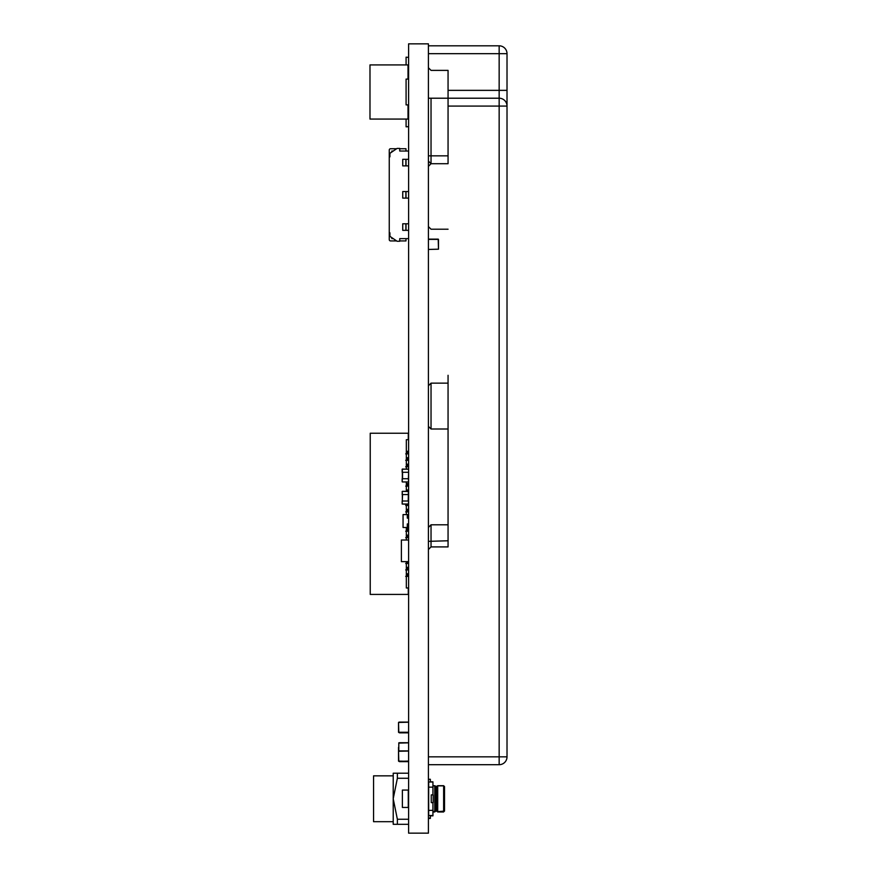 <?xml version="1.0" encoding="UTF-8"?>
<svg xmlns="http://www.w3.org/2000/svg" width="877" height="877" viewBox="0 0 877 877"><rect width="100%" height="100%" fill="white"/><g stroke="black" fill="none" stroke-linecap="round" stroke-linejoin="round"><path stroke-width="1.32" d="M428.414 833.15L428.414 43.85L408.605 43.85L408.605 833.15L428.414 833.15M428.414 527.417L431.035 524.797L448.059 524.797M507.016 90.353L507.016 53.672L499.156 53.672L499.156 90.353L507.016 90.353L507.016 106.073L499.156 106.073L499.156 756.84L507.016 756.84L507.016 106.073A7.86 7.86 0 0 0 499.156 98.213L448.059 98.213L448.059 70.379L431.035 70.379L428.414 67.759M428.414 53.672L499.156 53.672L499.156 45.812A7.86 7.86 0 0 1 507.016 53.672A7.86 7.86 0 0 0 499.156 45.812L428.414 45.812M428.414 166.334L431.035 163.714L448.059 163.714L448.059 98.213L428.414 98.213M431.035 229.215L448.059 229.215L431.035 229.215L428.414 226.595M448.059 546.908L431.035 546.908L448.059 546.908L448.059 375.29M428.414 549.528L431.035 546.908L431.035 524.797M428.414 756.84L499.156 756.84L499.156 764.7A7.86 7.86 0 0 0 507.016 756.84A7.86 7.86 0 0 1 499.156 764.7L428.414 764.7M428.414 155.854L431.035 155.854L431.035 98.213M428.414 161.094L431.035 163.714L431.035 155.854L448.059 155.854M428.414 385.77L431.035 383.15L431.035 429.006L428.414 426.386M431.035 429.006L448.059 429.006M448.059 383.15L431.035 383.15M408.605 527.483L403.058 527.483L403.058 514.591L408.605 514.591M408.605 518.132L407.312 518.132L407.312 515.555L408.605 515.555L407.312 515.555L407.312 518.132L408.605 518.132M408.605 526.518L407.312 526.518L407.312 523.931L408.605 523.931L407.312 523.931L407.312 526.518L408.605 526.518M393.214 821.683L373.558 821.683L393.214 821.683L373.558 821.683L393.214 821.683L373.558 821.683L393.214 821.683L393.214 775.838L373.558 775.838L373.558 821.683L373.558 780.256M402.379 798.761L402.379 790.078L408.605 790.078L402.379 790.078L402.379 798.761M408.276 790.078L408.276 807.443L408.605 790.078M373.558 817.265L373.558 798.761M408.605 819.261L397.369 819.261L397.369 824.303L393.214 824.303L393.214 773.218L408.605 773.218M397.369 819.261L393.214 798.761L397.369 778.272L397.369 773.218M397.369 824.303L408.605 824.303L397.369 824.303M408.605 778.272L397.369 778.272M408.605 807.443L402.379 807.443L402.379 790.078L402.379 807.443M399.737 240.923L399.737 238.632L399.737 240.923L405.985 240.923L405.985 238.632L399.737 238.632L408.605 238.632M408.605 159.318L402.74 159.318L402.74 165.874L405.623 165.874M408.605 191.559L402.74 191.559L402.74 198.103L405.623 198.103M408.605 223.788L402.74 223.788L402.74 230.344L405.623 230.344M397.117 241.252L399.737 241.252L397.117 241.252L389.914 236.341L389.914 232.822L389.256 232.822L389.256 156.84L389.914 156.84L389.914 153.322L397.117 148.41L399.737 148.41L399.737 151.03L408.605 151.03M408.189 165.874L402.74 165.874M408.189 198.103L402.74 198.103M408.189 230.344L402.74 230.344M405.985 151.03L405.985 148.739L399.737 148.739L399.737 151.03M396.645 240.923L390.572 240.923A1.315 1.315 105.3 0 1 389.256 239.618L389.256 232.822L389.914 232.822M389.256 156.84L389.256 150.055A1.315 1.315 105.3 0 1 390.572 148.739L396.645 148.739M406.018 165.874L406.018 159.318M406.018 198.103L406.018 191.559M406.018 230.344L406.018 223.788M391.844 152.017L391.844 151.03L393.28 151.03M391.844 237.645L391.844 238.632L393.28 238.632M402.346 478.732L402.346 472.286L408.605 472.286L408.408 478.732L402.159 478.732L402.159 481.758L402.346 478.732M408.605 478.732L408.605 469.25L402.346 469.063L402.159 472.286L402.159 469.25L408.408 469.063M408.408 481.955L402.346 481.955M406.336 594.42L408.276 594.42L408.276 587.974L408.276 594.42L370.237 594.42L370.237 433.238L408.276 433.238L408.276 439.684L408.276 433.238M408.276 587.974L406.336 587.974L406.336 576.364L406.336 587.974L406.336 576.364L408.605 576.364L405.7 576.364M406.336 561.642L406.336 587.974L406.336 576.364L408.605 576.364M406.336 527.483L406.336 540.024L406.336 537.678L406.336 540.024L406.336 537.678L408.605 537.678L405.7 537.678M406.336 504.231L406.336 514.591L406.336 511.894L406.336 514.591L406.336 511.894L408.605 511.894L405.7 511.894M406.336 481.955L406.336 491.328M406.336 439.684L408.276 439.684L406.336 439.684L406.336 469.063L406.336 466.761L408.605 466.761L405.7 466.761M406.336 573.788L406.336 569.918L406.336 573.788L406.336 569.918L408.605 569.918L406.336 569.918L406.336 573.788L408.605 573.788M407.63 576.364L407.63 573.788M408.605 569.918L405.7 569.918M406.336 567.342L406.336 563.472L406.336 567.342L406.336 563.472L408.605 563.472L406.336 563.472L406.336 567.342L408.605 567.342M407.63 569.918L407.63 567.342M408.605 563.472L405.7 563.472M407.63 563.472L407.63 561.642M406.336 535.102L406.336 531.232L406.336 535.102L406.336 531.232L408.605 531.232L406.336 531.232L406.336 535.102L408.605 535.102M407.63 537.678L407.63 535.102M408.605 531.232L405.7 531.232M406.336 528.656L408.605 528.656M407.63 531.232L407.63 528.656M406.336 509.318L406.336 505.448L406.336 509.318L406.336 505.448L408.605 505.448L406.336 505.448L406.336 509.318L408.605 509.318M407.63 511.894L407.63 509.318M408.605 505.448L405.7 505.448M407.63 505.448L407.63 504.231M406.336 489.969L406.336 486.11L406.336 489.969L406.336 486.11L408.605 486.11L406.336 486.11L406.336 489.969L408.605 489.969M407.63 491.328L407.63 489.969M408.605 486.11L405.7 486.11M406.336 483.523L408.605 483.523M407.63 486.11L407.63 483.523M408.605 466.761L406.336 466.761L406.336 469.063M406.336 464.185L406.336 460.315L406.336 464.185L406.336 460.315L408.605 460.315L406.336 460.315L406.336 464.185L408.605 464.185M407.63 466.761L407.63 464.185M408.605 460.315L405.7 460.315M406.336 457.739L406.336 453.869L406.336 457.739L406.336 453.869L408.605 453.869L406.336 453.869L406.336 457.739L408.605 457.739M407.63 460.315L407.63 457.739M408.605 453.869L405.7 453.869M406.336 451.293L408.605 451.293M407.63 453.869L407.63 451.293M408.605 511.894L406.336 511.894L406.336 514.591M408.605 537.678L406.336 537.678L406.336 540.024M408.605 540.024L401.392 540.024L401.392 561.642L408.605 561.642M408.024 79.094L406.084 79.094L408.024 79.094L408.024 64.92L369.984 64.92L369.984 119.075L408.024 119.075L408.024 104.889L406.084 104.889L406.084 79.094L406.084 104.889M408.605 57.4L406.084 57.18L406.084 64.92M408.605 73.032A3.87 3.87 180 0 1 408.024 74.468A3.87 3.87 180 0 0 408.605 73.032A3.87 3.87 180 0 1 408.024 74.468A3.87 3.87 180 0 0 408.605 73.032A3.87 3.87 180 0 1 408.024 74.468A3.87 3.87 180 0 0 408.605 73.032A3.87 3.87 180 0 1 408.024 74.468A3.87 3.87 180 0 0 408.605 73.032A3.87 3.87 180 0 1 408.024 74.468A3.87 3.87 180 0 0 408.605 73.032A3.87 3.87 180 0 1 408.024 74.468A3.87 3.87 180 0 0 408.605 73.032A3.87 3.87 180 0 1 408.024 74.468A3.87 3.87 180 0 0 408.605 73.032A3.87 3.87 180 0 1 408.024 74.468A3.87 3.87 180 0 0 408.605 73.032A3.87 3.87 180 0 1 408.024 74.468A3.87 3.87 180 0 0 408.605 73.032A3.87 3.87 180 0 1 408.024 74.468A3.87 3.87 180 0 0 408.605 73.032A3.87 3.87 180 0 1 408.024 74.468A3.87 3.87 180 0 0 408.605 73.032A3.87 3.87 180 0 1 408.024 74.468A3.87 3.87 180 0 0 408.605 73.032A3.87 3.87 180 0 1 408.024 74.468A3.87 3.87 180 0 0 408.605 73.032A3.87 3.87 180 0 1 408.024 74.468A3.87 3.87 180 0 0 408.605 73.032A3.87 3.87 180 0 1 408.024 74.468A3.87 3.87 180 0 0 408.605 73.032A3.87 3.87 180 0 1 408.024 74.468A3.87 3.87 180 0 0 408.605 73.032A3.87 3.87 180 0 1 408.024 74.468A3.87 3.87 180 0 0 408.605 73.032A3.87 3.87 180 0 1 408.024 74.468A3.87 3.87 180 0 0 408.605 73.032A3.87 3.87 180 0 1 408.024 74.468A3.87 3.87 180 0 0 408.605 73.032A3.87 3.87 180 0 1 408.024 74.468A3.87 3.87 180 0 0 408.605 73.032A3.87 3.87 180 0 1 408.024 74.468A3.87 3.87 180 0 0 408.605 73.032A3.87 3.87 180 0 1 408.024 74.468A3.87 3.87 180 0 0 408.605 73.032A3.87 3.87 180 0 1 408.024 74.468A3.87 3.87 180 0 0 408.605 73.032A3.87 3.87 180 0 1 408.024 74.468A3.87 3.87 180 0 0 408.605 73.032A3.87 3.87 180 0 1 408.024 74.468A3.87 3.87 180 0 0 408.605 73.032A3.87 3.87 180 0 1 408.024 74.468A3.87 3.87 180 0 0 408.605 73.032A3.87 3.87 180 0 1 408.024 74.468A3.87 3.87 180 0 0 408.605 73.032A3.87 3.87 180 0 1 408.024 74.468A3.87 3.87 180 0 0 408.605 73.032A3.87 3.87 180 0 1 408.024 74.468A3.87 3.87 180 0 0 408.605 73.032A3.87 3.87 180 0 1 408.024 74.468A3.87 3.87 180 0 0 408.605 73.032M406.084 126.803L408.605 126.595L406.084 126.803L407.377 126.803L406.084 126.803L407.377 126.803L406.084 126.803L407.377 126.803L406.084 126.803L407.377 126.803L406.084 126.803L407.377 126.803L406.084 126.803L407.377 126.803L406.084 126.803L407.377 126.803L406.084 126.803L407.377 126.803L406.084 126.803L407.377 126.803L406.084 126.803L407.377 126.803L406.084 126.803L407.377 126.803L406.084 126.803L407.377 126.803L406.084 126.803L407.377 126.803L406.084 126.803L407.377 126.803L406.084 126.803L407.377 126.803L406.084 126.803L407.377 126.803L406.084 126.803L407.377 126.803L406.084 126.803L407.377 126.803L406.084 126.803L407.377 126.803L406.084 126.803L407.377 126.803L406.084 126.803L407.377 126.803L406.084 126.803L407.377 126.803L406.084 126.803L407.377 126.803L406.084 126.803L407.377 126.803L406.084 126.803L407.377 126.803L406.084 126.803L407.377 126.803L406.084 126.803L407.377 126.803L406.084 126.803L407.377 126.803L406.084 126.803L407.377 126.803L406.084 126.803L406.084 119.075M408.605 110.951A3.87 3.87 -0 0 0 408.024 109.515M428.425 249.189L428.425 239.125L438.226 239.125L428.414 239.125L438.478 239.388L438.478 249.189L438.226 239.125L438.478 249.189L428.425 249.441M402.346 501.008L402.346 494.551L408.605 494.551L408.408 501.008L402.159 501.008L402.159 504.034L402.543 494.551M402.159 494.551L402.346 491.328L408.408 491.526L408.211 501.008M408.605 501.008L408.408 504.034L402.346 504.034L408.408 504.231L402.159 504.034M408.408 491.328L402.346 491.328M408.605 732.525L398.531 732.262L398.531 722.462L398.794 732.525L408.605 732.525L398.531 732.262L398.531 722.462L408.605 722.209M408.594 722.209L398.794 722.209L408.594 722.209M408.605 722.462L408.594 732.262L398.794 732.262L408.605 732.262M408.605 761.346L398.531 761.083L398.531 751.282L398.794 761.346L408.605 761.346L398.531 761.083L398.531 751.282L408.605 751.03M398.794 751.03L408.594 751.03L398.794 751.03L398.794 743.093L408.605 742.841M408.594 751.282L408.594 761.083L398.794 761.346L408.605 761.083M398.531 747.357L398.531 761.083M408.594 742.841L398.794 742.841L408.594 742.841M436.79 811.082L437.7 811.981L443.63 811.653L443.63 785.869L444.529 786.768L443.63 785.704L444.529 786.603L444.529 810.754L443.63 811.653L444.529 811.082L437.7 811.653L435.639 810.754L436.79 811.082L432.931 811.653L434.729 811.653L434.729 785.704L432.931 785.704M428.414 779.258L430.344 779.258L430.344 781.999L432.931 781.999L428.667 781.999L428.667 815.522L430.344 815.522L430.344 818.098L428.414 818.098L430.344 818.427L428.414 818.427M432.931 802.63L432.931 815.522L430.344 815.522L432.931 815.851L430.344 815.851M435.639 786.603L437.7 785.869L437.7 811.653L436.79 810.754L436.79 786.768L434.729 785.704M444.529 786.768L443.63 785.869L437.7 785.704L436.79 786.603M443.63 785.704L437.7 785.704M430.344 781.835L432.931 781.835L430.344 781.835M428.667 781.999L432.931 781.835M435.639 811.082L434.729 811.981L435.639 810.754L435.639 786.768L434.729 785.869L432.931 785.869M434.729 811.981L432.931 811.981M443.63 811.981L437.7 811.981M435.639 786.768L434.729 785.869L435.639 786.768L437.7 785.869L443.63 785.869L437.7 785.869L435.639 786.768M430.344 781.999L432.931 781.999L432.931 794.891L431.254 794.891L431.254 802.63L433.183 802.63L433.183 794.891L431.254 794.891M430.344 779.423L428.414 779.423M399.32 722.078L408.605 722.078M408.605 732.843L399.506 732.843L408.605 732.843M399.32 750.898L408.605 750.898M408.605 761.664L399.506 761.664L408.605 761.664M399.32 742.709L408.605 742.709M448.059 90.353L499.156 90.353L499.156 98.213A7.86 7.86 0 0 1 507.016 106.073M448.059 106.073L499.156 106.073L499.156 98.213M428.414 541.35L448.059 540.769M405.887 165.874L405.887 159.318M405.887 198.103L405.887 191.559M405.887 230.344L405.887 223.788M402.543 478.732L402.543 472.286M408.408 478.732L408.605 481.758M402.346 472.286L402.346 469.063M428.425 239.125L438.478 239.388M428.425 239.388L438.226 239.388L438.478 249.189M402.346 494.551L402.159 491.526M398.531 722.462L398.531 732.262M408.594 743.093L408.594 750.701M432.931 810.37L428.667 810.37M428.667 787.151L432.931 787.151M408.605 732.646L399.506 732.843M408.605 761.466L399.506 761.664M393.214 775.838L373.558 775.838"/></g></svg>
